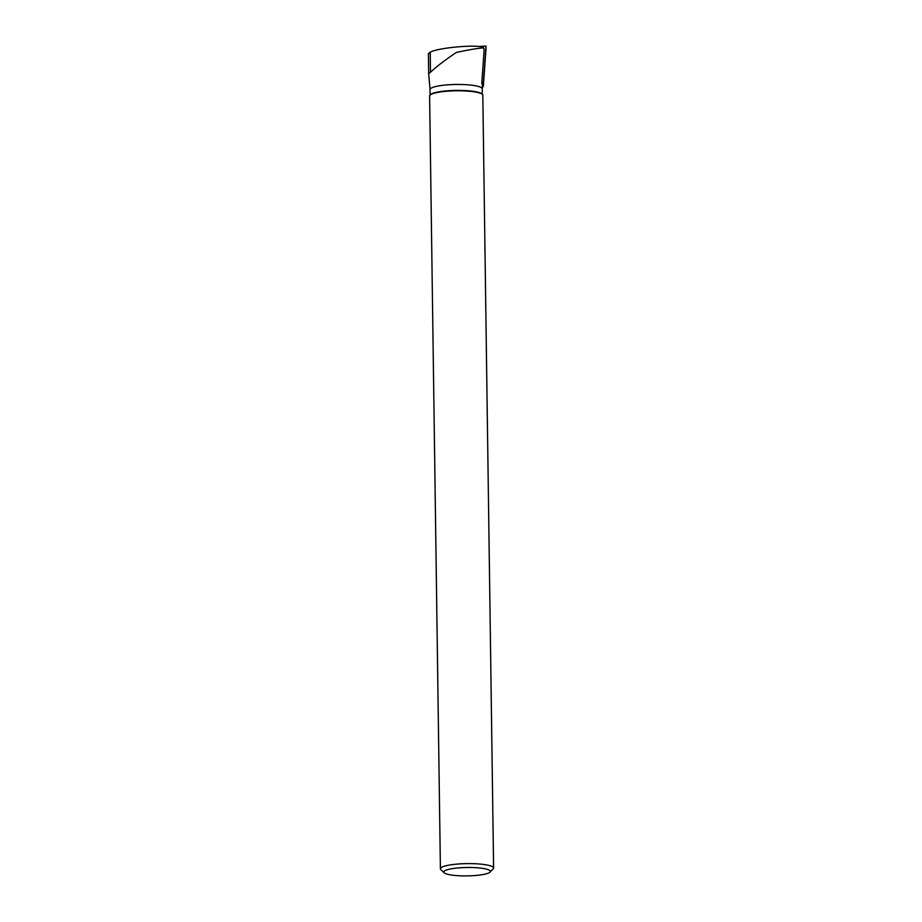 <?xml version="1.0" encoding="UTF-8"?>
<svg xmlns="http://www.w3.org/2000/svg" width="922" height="922" viewBox="0 0 922 922"><rect width="100%" height="100%" fill="white"/><g stroke="black" fill="none" stroke-linecap="round" stroke-linejoin="round"><path stroke-width="1.38" d="M481.872 81.954L483.462 81.851L486.009 46.112L479.048 46.561M485.986 49.085L483.382 85.7L485.998 48.808A2.639 2.536 -135.7 0 1 485.986 49.085L486.032 46.1L483.128 46.215A2.639 2.536 -135.7 0 1 483.255 46.215M478.564 46.515L483.128 46.215L478.564 46.515M483.462 81.851L483.382 85.7A2.639 2.536 -135.7 0 1 482.31 87.578L483.382 85.688M430.125 95.289L430.044 89.353A26.104 4.714 -0.8 0 1 456.62 84.467A26.104 4.714 -0.8 0 1 482.229 88.823A26.104 4.714 -0.8 0 1 482.229 88.892M482.483 84.732L481.757 83.637L484.154 49.362L483.393 47.402C476.812 44.256 438.1 47.679 430.205 52.174L428.396 53.614L428.672 73.772L430.044 89.353M489.939 872.154L493.166 868.939A26.6 4.806 179.2 0 0 493.604 868.051A26.6 4.806 179.2 0 0 471.857 863.637A26.6 4.806 179.2 0 0 442.191 867.026A26.6 4.806 179.2 0 0 440.405 868.789A26.6 4.806 179.2 0 0 440.866 869.665L444.185 872.788A23.269 4.207 179.2 0 0 467.108 875.9A23.269 4.207 179.2 0 0 489.939 872.154A23.269 4.207 179.2 0 0 473.389 867.567A23.269 4.207 179.2 0 0 445.349 870.472A23.269 4.207 179.2 0 0 444.185 872.788M429.687 101.374L429.629 95.784A26.6 4.806 -0.8 0 1 430.055 95.093A26.6 4.806 -0.8 0 1 431.404 94.205A26.6 4.806 -0.8 0 1 458.637 90.794A26.6 4.806 -0.8 0 1 482.356 94.355A26.6 4.806 -0.8 0 1 482.817 95.231L493.604 868.051M430.055 95.093L430.539 94.609A26.104 4.714 -0.8 0 1 456.136 90.402A26.104 4.714 -0.8 0 1 481.86 93.894L482.356 94.355M483.635 47.909C479.129 48.048 470.036 49.546 456.344 52.427C444.681 60.356 436.06 66.96 430.482 72.239L428.672 73.772M482.471 84.859L483.428 82.715M430.205 52.174L430.482 72.239M485.998 48.947L486.032 46.1L483.197 46.215M429.675 100.602L440.405 868.789M482.31 94.309L482.229 88.823M482.229 88.858L482.471 84.755"/></g></svg>
